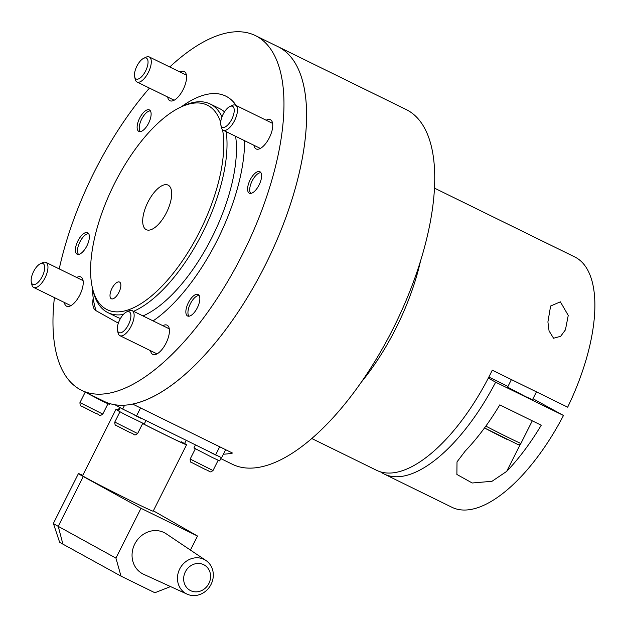 <?xml version="1.0" encoding="UTF-8"?>
<svg xmlns="http://www.w3.org/2000/svg" width="626" height="626" viewBox="0 0 626 626"><rect width="100%" height="100%" fill="white"/><g stroke="black" fill="none" stroke-linecap="round" stroke-linejoin="round"><path stroke-width="0.94" d="M221.995 116.812A116.178 49.822 -63.9 0 0 211.259 104.55A116.178 49.822 -63.9 0 0 210.234 104.018A116.178 49.822 -63.9 0 0 182.87 106.099L180.507 107.218A113.854 48.828 116.1 0 1 208.333 105.7A113.854 48.828 116.1 0 1 220.681 122.328M222.559 129.762A113.854 48.828 116.1 0 1 185.797 255.791A113.854 48.828 116.1 0 1 106.037 309.087A113.854 48.828 116.1 0 1 92.241 287.154L92.804 289.705A116.178 49.822 -63.9 0 0 106.882 312.092A116.178 49.822 -63.9 0 0 107.907 312.624A116.178 49.822 -63.9 0 0 123.361 314.455M224.491 111.874A116.178 49.822 -63.9 0 0 220.681 109.174A116.178 49.822 -63.9 0 0 219.663 108.634L210.234 104.018M133.565 311.318A116.178 49.822 -63.9 0 0 201.369 235.102A116.178 49.822 -63.9 0 0 226.189 131.671M166.485 212.597A24.805 10.642 116.1 0 1 146.265 229.664A24.805 10.642 116.1 0 1 147.892 202.198A24.805 10.642 116.1 0 1 168.112 185.124A24.805 10.642 116.1 0 1 166.485 212.597M118.917 292.358A9.296 3.983 116.1 0 1 111.342 298.759A9.296 3.983 116.1 0 1 111.952 288.461A9.296 3.983 116.1 0 1 119.527 282.068A9.296 3.983 116.1 0 1 118.917 292.358M96.122 310.739L118.337 323.173L95.934 310.645A23.232 9.961 116.1 0 1 93.211 298.039L93.211 298.039A130.122 55.8 116.1 0 1 92.421 287.952A130.122 55.8 -63.9 0 0 96.122 310.739L95.934 310.645M153.08 320.895A130.122 55.8 -63.9 0 0 244.609 140.709A130.122 55.8 116.1 0 1 153.08 320.895M236.221 105.536A130.122 55.8 -63.9 0 0 225.798 96.122A130.122 55.8 -63.9 0 0 181.258 106.866A130.122 55.8 116.1 0 1 225.798 96.13A130.122 55.8 116.1 0 1 236.205 105.528M92.241 287.154A113.854 48.828 116.1 0 1 113.353 185.891A113.854 48.828 116.1 0 1 180.507 107.218M107.907 312.624L117.328 317.249A116.178 49.822 -63.9 0 0 120.458 318.485M142.986 315.942A116.178 49.822 -63.9 0 0 210.79 239.727A116.178 49.822 -63.9 0 0 235.619 136.296M132.61 404.06A197.503 84.698 -63.9 0 0 279.235 234.57A197.503 84.698 -63.9 0 0 279.83 47.631A197.503 84.698 -63.9 0 0 278.093 46.715A197.503 84.698 -63.9 0 0 277.412 46.394M220.821 458.6L232.277 464.218A197.503 84.698 -63.9 0 0 394.286 326.256A197.503 84.698 -63.9 0 0 407.98 110.489A197.503 84.698 -63.9 0 0 406.243 109.581L278.093 46.715A197.503 84.698 116.1 0 1 279.822 47.631A197.503 84.698 116.1 0 1 266.136 263.397A197.503 84.698 116.1 0 1 104.119 401.36L81.505 390.272A197.503 84.698 116.1 0 1 79.776 389.356A197.503 84.698 116.1 0 1 54.415 297.608M132.618 404.06L232.489 453.052A197.503 84.698 116.1 0 1 223.38 454.194M250.823 193.411A11.62 4.985 116.1 0 1 249.868 191.509A11.62 4.985 116.1 0 1 252.137 180.937A11.62 4.985 116.1 0 1 258.874 173.152A11.62 4.985 116.1 0 1 260.932 172.737M189.052 316.2A11.62 4.985 116.1 0 1 188.105 314.307A11.62 4.985 116.1 0 1 190.382 303.727A11.62 4.985 116.1 0 1 197.112 295.941A11.62 4.985 116.1 0 1 199.193 295.535M140.365 131.624A11.62 4.985 116.1 0 1 139.395 129.707A11.62 4.985 116.1 0 1 141.672 119.136A11.62 4.985 116.1 0 1 148.401 111.35A11.62 4.985 116.1 0 1 150.443 110.935M78.594 254.406A11.62 4.985 116.1 0 1 77.64 252.497A11.62 4.985 116.1 0 1 79.909 241.926A11.62 4.985 116.1 0 1 86.646 234.14A11.62 4.985 116.1 0 1 88.704 233.725M124.621 405.155L122.657 409.06L221.604 457.731L225.65 449.695M122.657 409.06L114.926 404.732M145.881 420.75L144.293 423.912L124.425 414.209L118.549 410.969L120.2 407.683M141.257 418.481L134.903 415.367M123.447 409.498L120.427 407.808M221.307 457.637L219.671 460.892L212.198 457.434L193.935 447.942L195.39 445.039M217.003 455.634L210.751 452.575M109.879 403.606L109.464 404.427L101.991 400.976L83.774 391.383M169.748 66.99A197.503 84.698 116.1 0 1 255.478 35.627A197.503 84.698 116.1 0 1 257.208 36.543A197.503 84.698 116.1 0 1 243.522 252.301A197.503 84.698 116.1 0 1 81.505 390.272M162.838 325.684A16.268 6.972 116.1 0 1 167.087 325.176A16.268 6.972 116.1 0 1 167.228 325.254A16.268 6.972 116.1 0 1 166.101 343.025A16.268 6.972 116.1 0 1 152.76 354.386A16.268 6.972 116.1 0 1 152.619 354.308A16.268 6.972 116.1 0 1 150.561 350.716M76.662 277.467A16.268 6.972 116.1 0 1 80.895 276.966A16.268 6.972 116.1 0 1 79.823 294.979A16.268 6.972 116.1 0 1 66.567 306.177A16.268 6.972 116.1 0 1 64.361 302.491M179.983 72.013A16.268 6.972 116.1 0 1 184.224 71.513A16.268 6.972 116.1 0 1 184.365 71.591A16.268 6.972 116.1 0 1 183.238 89.361A16.268 6.972 116.1 0 1 169.896 100.723A16.268 6.972 116.1 0 1 169.748 100.645A16.268 6.972 116.1 0 1 167.69 97.038M266.167 120.231A16.268 6.972 116.1 0 1 270.416 119.722A16.268 6.972 116.1 0 1 269.344 137.736A16.268 6.972 116.1 0 1 256.089 148.933A16.268 6.972 116.1 0 1 253.89 145.263M87.757 232.755A11.972 5.133 116.1 0 1 86.92 245.838A11.972 5.133 116.1 0 1 77.1 254.203A11.972 5.133 116.1 0 1 76.998 254.148A11.972 5.133 116.1 0 1 77.827 241.065A11.972 5.133 116.1 0 1 87.648 232.7A11.972 5.133 116.1 0 1 87.757 232.755M198.231 294.549A11.972 5.133 116.1 0 1 197.401 307.624A11.972 5.133 116.1 0 1 187.573 315.989A11.972 5.133 116.1 0 1 187.471 315.934A11.972 5.133 116.1 0 1 188.301 302.859A11.972 5.133 116.1 0 1 198.121 294.494A11.972 5.133 116.1 0 1 198.231 294.549M149.504 109.98A11.972 5.133 116.1 0 1 148.675 123.056A11.972 5.133 116.1 0 1 138.847 131.421A11.972 5.133 116.1 0 1 138.745 131.366A11.972 5.133 116.1 0 1 139.575 118.283A11.972 5.133 116.1 0 1 149.395 109.918A11.972 5.133 116.1 0 1 149.504 109.98M259.978 171.767A11.972 5.133 116.1 0 1 259.148 184.842A11.972 5.133 116.1 0 1 249.328 193.207A11.972 5.133 116.1 0 1 249.218 193.152A11.972 5.133 116.1 0 1 250.048 180.077A11.972 5.133 116.1 0 1 259.868 171.712A11.972 5.133 116.1 0 1 259.978 171.767M59.227 268.914A197.503 84.698 116.1 0 1 149.457 88.094M395.992 328.141A139.418 59.791 -63.9 0 0 420.453 261.332A139.418 59.791 116.1 0 1 360.975 382.58A139.418 59.791 -63.9 0 0 395.992 328.141M118.572 410.922A39.501 0.829 -153.3 0 1 115.99 409.271A39.501 0.829 -153.3 0 1 118.197 410.061M184.623 443.474A39.501 0.829 -153.3 0 1 186.571 444.765L153.167 511.176A39.501 0.829 -153.3 0 1 125.278 498.053A39.501 0.829 -153.3 0 1 85.84 477.708A39.501 0.829 -153.3 0 1 82.593 475.682L115.99 409.271M181.43 441.807A37.177 0.775 -153.3 0 1 184.498 443.724A37.177 0.775 -153.3 0 1 142.665 423.528M211.072 584.371A19.343 17.465 119.2 0 0 205.923 560.473A19.343 17.465 119.2 0 0 179.693 568.987A19.343 17.465 119.2 0 0 187.088 594.137A19.343 17.465 119.2 0 0 211.072 584.371M187.088 594.137L143.62 574.277A23.232 20.987 -60.8 0 1 134.746 544.049A23.232 20.987 -60.8 0 1 166.25 533.829L205.923 560.473M185.335 571.867A14.531 13.123 -60.8 0 1 203.653 564.675A14.531 13.123 -60.8 0 1 208.912 583.432A14.531 13.123 -60.8 0 1 190.594 590.631A14.531 13.123 -60.8 0 1 185.335 571.867M118.65 410.773A37.177 0.775 -153.3 0 1 118.071 410.312L119.566 407.33M170.562 586.585L154.865 592.736L120.998 576.123L115.927 558.11L58.234 526.349A44.149 0.923 -153.3 0 1 53.39 523.422A44.149 0.923 -153.3 0 1 53.39 523.399L59.58 542.132A30.204 0.634 26.7 0 0 62.897 544.135L120.998 576.123M186.571 444.765A39.501 0.829 -153.3 0 1 142.642 423.567M153.354 510.808A44.149 0.923 -153.3 0 1 154.732 511.583L197.519 536.036L140.983 508.296L83.289 476.535A44.149 0.923 -153.3 0 1 78.438 473.592A44.149 0.923 -153.3 0 1 82.773 475.314M140.983 508.296L115.927 558.11M197.519 536.036L190.453 550.082M311.717 438.49L376.586 470.306A139.418 59.791 -63.9 0 0 492.279 370.201L567.665 407.182A139.418 59.791 116.1 0 0 575.99 257.599A139.418 59.791 116.1 0 0 574.77 256.95L434.522 188.152M553.556 338.236L549.065 330.927L547.907 321.936L550.614 306.02L560.372 301.834L568.244 315.394L565.434 329.839L560.646 336.311L553.556 338.236M532.523 399.662L525.59 396.618L507.608 387.134M541.247 425.218A139.418 59.791 116.1 0 1 506.692 471.378L491.981 481.3L472.207 482.99L456.894 474.461L457.011 461.886L465.235 451.041A139.418 59.791 -63.9 0 0 499.783 404.881L541.247 425.218M533 398.723L563.486 415.476L495.643 382.196L488.311 378.096M488.851 377.063L507.96 386.438M495.643 382.196A139.418 59.791 116.1 0 1 384.121 474.007A139.418 59.791 116.1 0 1 380.506 471.847M563.486 415.476A139.418 59.791 116.1 0 1 451.964 507.287L384.121 474.007M40.307 263.773L42.67 262.654A13.944 5.978 116.1 0 1 45.948 262.404A13.944 5.978 116.1 0 1 45.033 277.842A13.944 5.978 116.1 0 1 33.671 287.436A13.944 5.978 116.1 0 1 31.856 284.681L31.3 282.13A11.62 4.985 116.1 0 1 33.577 271.559A11.62 4.985 116.1 0 1 40.307 263.773A11.62 4.985 116.1 0 1 42.278 276.426A11.62 4.985 116.1 0 1 31.3 282.13M126.499 311.991L128.854 310.872A13.944 5.978 116.1 0 1 132.141 310.621A13.944 5.978 116.1 0 1 131.225 326.06A13.944 5.978 116.1 0 1 119.863 335.653A13.944 5.978 116.1 0 1 118.048 332.907L117.492 330.348A11.62 4.985 116.1 0 1 119.762 319.776A11.62 4.985 116.1 0 1 126.499 311.991A11.62 4.985 116.1 0 1 128.471 324.651A11.62 4.985 116.1 0 1 117.492 330.348M229.828 106.537L232.191 105.418A13.944 5.978 116.1 0 1 235.47 105.168A13.944 5.978 116.1 0 1 234.554 120.607A13.944 5.978 116.1 0 1 223.192 130.2A13.944 5.978 116.1 0 1 221.377 127.454L220.821 124.903A11.62 4.985 116.1 0 1 223.091 114.323A11.62 4.985 116.1 0 1 229.828 106.537A11.62 4.985 116.1 0 1 231.8 119.198A11.62 4.985 116.1 0 1 220.821 124.903M143.636 58.32L145.999 57.201A13.944 5.978 116.1 0 1 149.285 56.95A13.944 5.978 116.1 0 1 148.37 72.389A13.944 5.978 116.1 0 1 137 81.983A13.944 5.978 116.1 0 1 135.193 79.236L134.629 76.677A11.62 4.985 116.1 0 1 136.906 66.106A11.62 4.985 116.1 0 1 143.636 58.32A11.62 4.985 116.1 0 1 145.608 70.981A11.62 4.985 116.1 0 1 134.629 76.677M219.687 446.776L215.579 454.945M136.429 416.118L140.537 407.949M137.618 433.56L114.785 422.073C114.793 424.671 115.395 425.868 116.585 425.68L130.263 432.66C135.365 434.178 133.541 436.369 137.618 433.56L142.775 423.309M116.679 425.727L129.073 432.081M213.004 470.533L190.163 459.054C190.179 461.644 190.781 462.849 191.971 462.661L205.649 469.641C210.751 471.159 208.927 473.35 213.004 470.533L218.161 460.282M192.057 462.708L204.459 469.062M102.797 414.076L79.956 402.588C79.972 405.186 80.574 406.391 81.763 406.196L95.442 413.183C100.543 414.694 98.72 416.885 102.797 414.076L107.946 403.825M81.849 406.251L94.252 412.597M62.897 544.135L58.234 526.349L83.289 476.535M532.28 420.821L520.942 443.372A23.232 0.485 -153.3 0 1 508.891 437.801A23.232 0.485 -153.3 0 1 485.839 426.11M520.942 443.372L518.852 444.656L517.757 444.437L484.501 427.949A20.908 0.438 26.7 0 0 506.974 439.389M520.449 444.03L506.692 471.378M186.118 440.493L184.498 443.724M119.942 411.822L114.785 422.073M195.32 448.803L190.163 459.054M85.113 392.338L79.956 402.588M255.478 35.627L278.093 46.723M78.438 473.592L53.39 523.399M536.443 391.86L532.421 399.857M511.411 379.583L507.514 387.33M45.948 262.404L83.094 280.62M33.671 287.436L70.832 305.66M132.141 310.621L169.294 328.846M119.863 335.653L157.016 353.878M235.47 105.168L272.615 123.392M223.192 130.2L260.338 148.425M149.285 56.95L186.423 75.167M137 81.983L174.161 100.207"/></g></svg>
